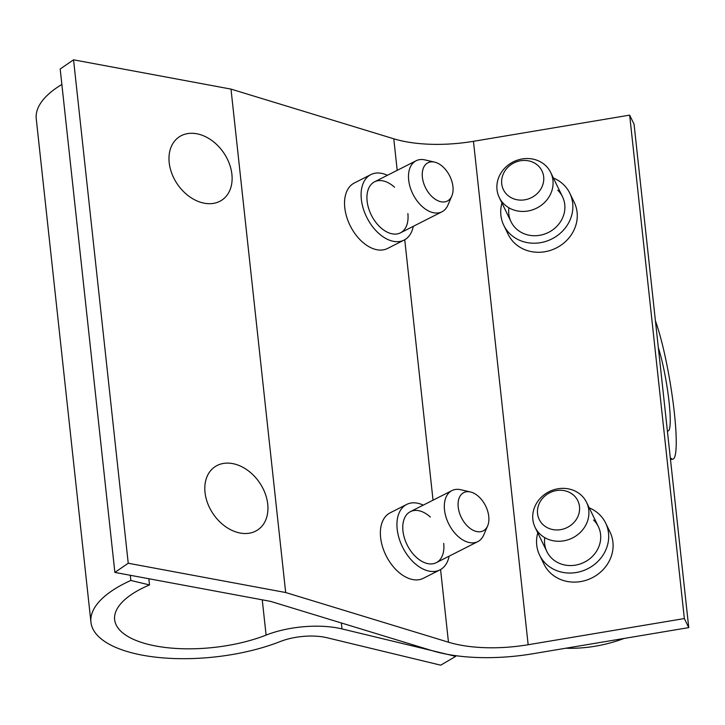 <?xml version="1.0" encoding="UTF-8"?>
<svg xmlns="http://www.w3.org/2000/svg" width="725" height="725" viewBox="0 0 725 725"><rect width="100%" height="100%" fill="white"/><g stroke="black" fill="none" stroke-linecap="round" stroke-linejoin="round"><path stroke-width="1.09" d="M341.339 622.965L341.992 628.91L455.735 656.361L455.663 655.663M455.735 656.361L440.709 665.178L326.966 637.728A38.144 15.334 173.8 0 0 280.258 641.534A119.19 47.904 173.8 0 1 158.53 657.475A119.19 47.904 173.8 0 1 90.942 622.231A119.19 47.904 173.8 0 1 130.853 580.444L130.292 575.278M61.861 84.444A119.19 47.904 173.8 0 0 36.25 118.809L90.942 622.231M341.992 628.91A61.978 24.913 173.8 0 0 266.093 635.1A95.347 38.325 173.8 0 1 168.708 647.851A95.347 38.325 173.8 0 1 114.641 619.658A95.347 38.325 173.8 0 1 149.504 584.948L130.853 580.444M148.833 578.731L149.504 584.948M422.376 177.244A21.451 13.449 -116.9 0 1 434.638 162.137A21.451 13.449 -116.9 0 1 452.935 186.579A21.451 13.449 -116.9 0 1 451.811 196.031A21.451 13.449 -116.9 0 1 435.58 199.466A21.451 13.449 -116.9 0 1 422.376 177.244M434.638 162.137L425.022 159.917A28.601 17.926 63.1 0 0 416.114 160.76A28.601 17.926 63.1 0 0 408.673 180.054A28.601 17.926 63.1 0 0 421.488 205.882A28.601 17.926 63.1 0 0 441.978 211.791A28.601 17.926 63.1 0 0 447.923 205.102L451.811 196.031M458.209 507.074A21.451 13.449 -116.9 0 1 470.462 491.967A21.451 13.449 -116.9 0 1 488.759 516.399A21.451 13.449 -116.9 0 1 487.644 525.861A21.451 13.449 -116.9 0 1 471.413 529.286A21.451 13.449 -116.9 0 1 458.209 507.074M470.462 491.967L460.855 489.747A28.601 17.926 63.1 0 0 451.947 490.589A28.601 17.926 63.1 0 0 444.507 509.883A28.601 17.926 63.1 0 0 457.312 535.712A28.601 17.926 63.1 0 0 477.811 541.62A28.601 17.926 63.1 0 0 483.756 534.932L487.644 525.861M501.718 183.797A21.451 19.439 154.1 0 1 520.577 160.751A21.451 19.439 154.1 0 1 543.668 176.764A21.451 19.439 154.1 0 1 524.818 199.81A21.451 19.439 154.1 0 1 501.718 183.797M552.948 180.298A28.601 25.928 -25.9 0 0 550.71 172.487A28.601 25.928 -25.9 0 0 517.813 159.998A28.601 25.928 -25.9 0 0 497.015 189.678A28.601 25.928 -25.9 0 0 499.253 197.49A28.601 25.928 -25.9 0 0 532.15 209.969A28.601 25.928 -25.9 0 0 552.948 180.298M537.551 513.626A21.451 19.439 154.1 0 1 556.401 490.58A21.451 19.439 154.1 0 1 579.502 506.594A21.451 19.439 154.1 0 1 560.652 529.64A21.451 19.439 154.1 0 1 537.551 513.626M588.782 510.128A28.601 25.928 -25.9 0 0 586.543 502.307A28.601 25.928 -25.9 0 0 553.646 489.828A28.601 25.928 -25.9 0 0 532.848 519.508A28.601 25.928 -25.9 0 0 535.086 527.32A28.601 25.928 -25.9 0 0 567.983 539.799A28.601 25.928 -25.9 0 0 588.782 510.128M658.354 347.773A47.678 6.226 -99.5 0 1 668.776 399.439A47.678 6.226 -99.5 0 1 668.151 430.949A47.678 6.226 -99.5 0 1 667.362 430.741M565.69 648.241A143.024 129.621 -25.9 0 0 624.08 638.453M670.335 458.064A9.534 1.242 -99.5 0 1 670.489 457.937A9.534 1.242 -99.5 0 1 670.752 458.073A76.279 9.96 -99.5 0 0 672.873 459.161A76.279 9.96 -99.5 0 0 673.57 406.091A76.279 9.96 -99.5 0 0 656.043 322.67A9.534 1.242 -99.5 0 1 655.382 320.45M114.867 572.415L60.184 68.993L73.551 59.822L128.234 563.243L114.867 572.415L270.597 601.378L431.901 650.606A114.423 45.992 173.8 0 0 532.558 653.796L688.75 627.614L634.058 124.192L629.653 115.13L684.346 618.552L528.153 644.733L473.461 141.312L629.653 115.13M128.234 563.243L285.677 592.524L448.467 642.205A90.58 36.413 173.8 0 0 528.153 644.733M285.677 592.524L230.994 89.102L393.775 138.792A90.58 36.413 173.8 0 0 473.461 141.312M406.725 504.419L390.159 512.82A36.712 23.01 63.1 0 0 380.616 537.578A36.712 23.01 63.1 0 0 397.055 570.729A36.712 23.01 63.1 0 0 423.355 578.305L439.921 569.904A36.712 23.01 -116.9 0 1 413.622 562.328A36.712 23.01 -116.9 0 1 397.182 529.187A36.712 23.01 -116.9 0 1 406.725 504.419A36.712 23.01 -116.9 0 1 423.255 505.126M370.892 174.589L354.326 182.99A36.712 23.01 63.1 0 0 344.783 207.758A36.712 23.01 63.1 0 0 361.222 240.899A36.712 23.01 63.1 0 0 387.522 248.476L404.088 240.084A36.712 23.01 -116.9 0 1 377.788 232.498A36.712 23.01 -116.9 0 1 361.349 199.357A36.712 23.01 -116.9 0 1 370.892 174.589A36.712 23.01 -116.9 0 1 387.422 175.305M569.805 193.222L574.209 202.284A36.712 33.268 154.1 0 1 577.091 212.316A36.712 33.268 154.1 0 1 550.393 250.397A36.712 33.268 154.1 0 1 508.18 234.383L503.775 225.321A36.712 33.268 -25.9 0 0 545.988 241.334A36.712 33.268 -25.9 0 0 572.687 203.254A36.712 33.268 -25.9 0 0 569.805 193.222A36.712 33.268 -25.9 0 0 553.402 178.015M605.638 523.051L610.042 532.114A36.712 33.268 154.1 0 1 612.915 542.146A36.712 33.268 154.1 0 1 586.226 580.227A36.712 33.268 154.1 0 1 544.004 564.213L539.599 555.151A36.712 33.268 -25.9 0 0 581.822 571.164A36.712 33.268 -25.9 0 0 608.511 533.083A36.712 33.268 -25.9 0 0 605.638 523.051A36.712 33.268 -25.9 0 0 589.226 507.844M688.75 627.614L684.346 618.552M205.03 492.483A38.144 27.967 55.6 0 0 240.156 533.038A38.144 27.967 55.6 0 0 267.733 504.147A38.144 27.967 55.6 0 0 232.607 463.592A38.144 27.967 55.6 0 0 205.03 492.483M73.551 59.822L230.994 89.102M169.197 162.654A38.144 27.967 55.6 0 0 204.323 203.208A38.144 27.967 55.6 0 0 231.9 174.317A38.144 27.967 55.6 0 0 196.783 133.772A38.144 27.967 55.6 0 0 169.197 162.654M449.119 556.157A36.712 23.01 -116.9 0 1 439.921 569.904M430.351 517.061A28.601 17.926 63.1 0 0 402.955 530.945A28.601 17.926 63.1 0 0 426.155 563.207A28.601 17.926 63.1 0 0 443.7 543.378M413.286 226.327A36.712 23.01 -116.9 0 1 404.088 240.084M394.518 187.231A28.601 17.926 63.1 0 0 367.122 201.115A28.601 17.926 63.1 0 0 390.322 233.377A28.601 17.926 63.1 0 0 407.867 213.558M501.945 203.027A36.712 33.268 -25.9 0 0 500.893 215.289A36.712 33.268 -25.9 0 0 503.775 225.321M508.923 207.803A28.601 25.928 -25.9 0 0 520.894 232.19A28.601 25.928 -25.9 0 0 550.311 231.42A28.601 25.928 -25.9 0 0 557.752 190.177M537.778 532.857A36.712 33.268 -25.9 0 0 536.727 545.118A36.712 33.268 -25.9 0 0 539.599 555.151M544.756 537.633A28.601 25.928 -25.9 0 0 556.718 562.011A28.601 25.928 -25.9 0 0 586.135 561.25A28.601 25.928 -25.9 0 0 593.585 520.006M262.26 599.829L266.093 635.1M448.467 642.205L440.573 569.56M433.033 500.177L404.74 239.73M397.2 170.348L393.775 138.792M374.562 181.821L416.114 160.76M400.427 232.852L441.978 211.791M410.395 511.651L451.947 490.589M436.26 562.682L477.811 541.62M562.518 196.765L550.71 172.487M511.062 221.778L499.253 197.49M598.342 526.595L586.543 502.307M546.895 551.607L535.086 527.32M672.873 459.161L670.498 459.559"/></g></svg>
